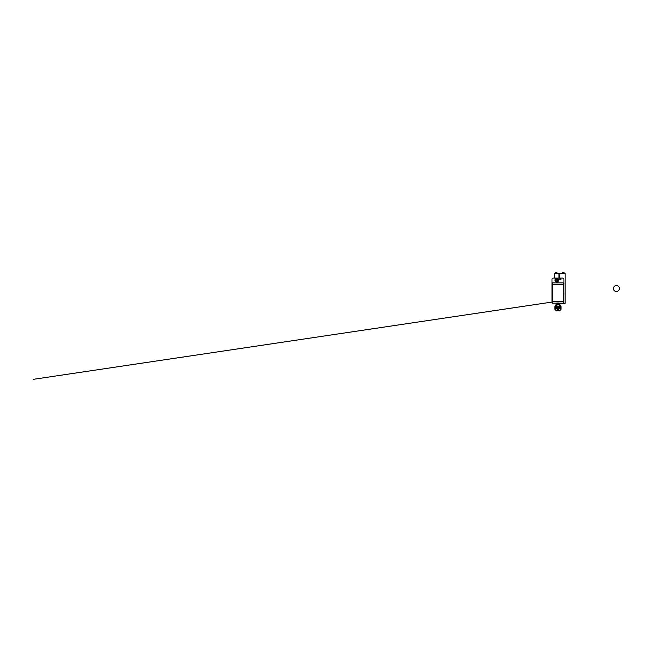 <?xml version="1.0" encoding="UTF-8"?>
<svg xmlns="http://www.w3.org/2000/svg" width="652" height="652" viewBox="0 0 652 652"><rect width="100%" height="100%" fill="white"/><g stroke="black" fill="none" stroke-linecap="round" stroke-linejoin="round"><path stroke-width="0.98" d="M559.229 306.587L559.269 305.853M559.848 308.388A1.94 1.94 -90 0 1 559.701 308.828M558.837 309.252C558.373 308.991 558.389 308.746 558.87 308.518M557.061 306.79L557.044 307.369M559.905 307.785L559.921 307.051M558.976 306.44L558.976 306L559.351 306.44L558.878 306.44M557.297 310.091L557.297 309.513M557.77 309.48L558.609 310.091L558.56 309.521M555.952 307.703L555.985 307.125M557.957 306.587L557.9 305.861M555.977 308.901L555.993 308.323M558.609 307.785L558.601 307.051L557.933 307.614M556.474 308.184L557.093 308.812C556.295 308.168 557.452 309.113 557.093 308.803L557.093 308.803C557.452 309.113 556.295 308.168 557.093 308.812L556.474 308.184L557.093 308.812C556.295 308.168 557.452 309.113 557.093 308.803L557.289 308.323M557.11 308.828L557.11 308.388M557.11 310.026L557.11 309.578M558.422 310.026L558.422 309.578M555.797 307.638L555.797 307.198M555.154 306.701L555.154 309.268L555.154 306.701L555.773 305.429L556.702 305.429L556.702 304.631L558.283 304.631M555.154 309.268L556.4 310.531L559.506 310.531L560.761 309.268L560.761 306.701L560.133 305.429L560.761 306.701L560.761 309.268L559.506 310.531L556.4 310.531L555.154 309.26M556.702 304.631L559.204 304.631L559.204 305.429L560.133 305.429M558.218 308.828L558.699 308.388L558.218 308.828M555.594 307.638L556.074 307.198L555.594 307.638M559.53 308.828L560.011 308.388L559.53 308.828M555.594 308.828L556.074 308.388L555.594 308.828M558.218 307.638L558.699 307.198L558.218 307.638M559.53 307.638L560.011 307.198L559.53 307.638M557.566 306.44L558.039 306L557.566 306.44M556.906 310.026L557.387 309.578L556.906 310.026M556.906 307.638L557.387 307.198L556.906 307.638M556.906 308.828L557.387 308.388L556.906 308.828M556.254 306.44L556.726 306L556.254 306.44M558.218 310.026L558.699 309.578L558.218 310.026M554.917 306.513L556.702 304.329L559.204 304.329L560.997 306.513A0.595 0.595 90 0 1 561.054 306.782L561.054 309.089A0.595 0.595 90 0 1 560.891 309.496L559.815 310.645A0.595 0.595 90 0 1 559.383 310.833L556.523 310.833A0.595 0.595 90 0 1 556.091 310.645L555.015 309.496A0.595 0.595 90 0 1 554.852 309.089L554.852 306.782A0.595 0.595 90 0 1 554.917 306.513M558.666 304.329L557.24 304.329M555.773 305.429L556.702 305.429M559.204 304.631L559.204 305.429M559.53 303.147A1.94 1.94 -90 0 1 556.384 303.147A1.94 1.94 90 0 0 557.957 303.954M558.487 302.993L559.066 302.993M557.664 303.147L557.957 303.579L557.957 303.001M556.849 302.993L557.427 302.993M563.923 302.552A0.595 0.595 -90 0 1 563.32 303.147L552.586 303.147A0.595 0.595 -90 0 1 551.991 302.552L551.991 283.465A0.595 0.595 90 0 1 552.586 282.87L563.32 282.87A0.595 0.595 90 0 1 563.923 283.465L563.923 302.552M564.811 273.62L559.196 273.318L565.113 273.62L565.113 303.449L559.889 303.449M565.113 289.129L565.113 287.94M559.269 278.094L559.269 273.62M554.673 273.62L559.196 273.318M565.056 283.913L565.113 282.715M565.056 294.354L565.113 293.155M563.32 272.626A2.6 2.6 0 0 1 563.475 272.634L563.475 272.552A2.681 2.681 0 0 1 563.98 272.634A2.681 2.681 0 0 0 563.475 272.552L563.475 272.634A2.6 2.6 0 0 0 563.165 272.634L563.165 272.552A2.681 2.681 0 0 0 562.668 272.634L562.668 272.634A2.681 2.681 0 0 1 563.165 272.552M563.98 272.634L563.98 272.634A2.681 2.681 0 0 1 564.078 272.658L562.309 272.968L564.078 272.658L564.363 273.318M562.668 272.634L562.668 272.634A2.681 2.681 0 0 0 562.562 272.658L562.277 273.318M556.164 272.626A2.6 2.6 0 0 1 556.319 272.634L556.319 272.552A2.681 2.681 0 0 1 556.824 272.634A2.681 2.681 0 0 0 556.319 272.552L556.319 272.634A2.6 2.6 0 0 0 556.009 272.634L556.009 272.552A2.681 2.681 0 0 0 555.504 272.634L555.504 272.634A2.681 2.681 0 0 1 556.009 272.552M556.824 272.634L556.824 272.634A2.681 2.681 0 0 1 556.922 272.658L555.154 272.968L556.922 272.658L557.207 273.318M554.371 278.094L554.371 273.62L558.968 273.318M558.968 278.094L558.968 273.62M551.991 298.673L551.991 278.991L552.88 278.094L563.026 278.094L563.923 278.991L563.923 283.465M556.759 281.974A1.793 1.793 0 0 1 554.974 280.181A1.793 1.793 0 0 1 556.759 278.396A1.793 1.793 0 0 1 558.552 280.181A1.793 1.793 0 0 1 556.759 281.974M560.94 279.284A0.595 0.595 0 0 0 560.337 278.689A0.595 0.595 0 0 0 559.742 279.284A0.595 0.595 0 0 0 560.337 279.887A0.595 0.595 0 0 0 560.94 279.284M557.191 279.439L556.335 279.439L555.903 280.181L556.335 280.922L557.191 280.922L557.615 280.181L557.191 279.439M556.759 278.722A1.459 1.459 0 0 1 558.226 280.181A1.459 1.459 0 0 1 556.759 281.648A1.459 1.459 0 0 1 555.3 280.181A1.459 1.459 0 0 1 556.759 278.722M559.872 279.284A0.465 0.465 0 0 0 560.337 279.757A0.465 0.465 0 0 0 560.81 279.284A0.465 0.465 0 0 0 560.337 278.82A0.465 0.465 0 0 0 559.872 279.284M556.759 278.543A1.638 1.638 0 0 1 558.405 280.181A1.638 1.638 0 0 1 556.759 281.827A1.638 1.638 0 0 1 555.121 280.181A1.638 1.638 0 0 1 556.759 278.543M558.658 310.083L557.982 309.545M557.305 308.901L556.686 308.274M557.957 303.147L557.957 303.579L558.242 303.147M563.923 301.656L563.32 301.656L563.32 282.87M563.32 303.147L563.32 301.656L551.991 301.656M563.923 284.362L551.991 284.362M552.586 282.87L552.586 303.147M619.4 288.534A2.983 2.983 0 0 0 616.417 285.552A2.983 2.983 0 0 0 613.434 288.534A2.983 2.983 0 0 0 616.417 291.517A2.983 2.983 0 0 0 619.4 288.534M558.699 308.477L558.56 308.665C558.829 308.298 558.389 308.893 558.56 308.665L558.56 308.665C558.389 308.893 558.829 308.298 558.56 308.665M556.906 307.394L557.387 307.222M556.017 303.147L556.017 305.136M559.889 305.136L559.889 303.147M557.517 303.147L557.916 304.093L557.517 303.147M552.586 301.974L33.17 379.358L551.991 302.063M556.637 273.294L557.354 273.294M555.504 272.626A2.681 2.681 0 0 0 555.406 272.658L555.121 273.318"/></g></svg>

